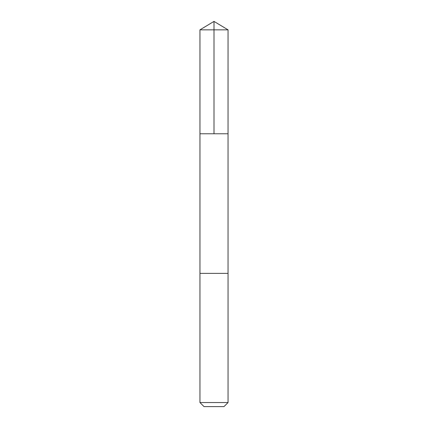 <?xml version="1.0" encoding="UTF-8"?>
<svg xmlns="http://www.w3.org/2000/svg" width="428" height="428" viewBox="0 0 428 428"><rect width="100%" height="100%" fill="white"/><g stroke="black" fill="none" stroke-linecap="round" stroke-linejoin="round"><path stroke-width="0.64" d="M202.487 133.777L228.044 133.777L228.049 29.842L199.951 29.842L199.956 133.777L228.044 133.777L228.044 273.374L199.956 273.374L199.956 133.777L202.487 133.777M228.049 273.374L199.951 273.374L199.951 402.545L228.049 402.545L228.049 273.374M228.049 402.545L223.994 406.6L204.006 406.6L199.951 402.545M214 133.777L214 21.4L199.951 29.842M214 21.4L228.049 29.842"/></g></svg>
